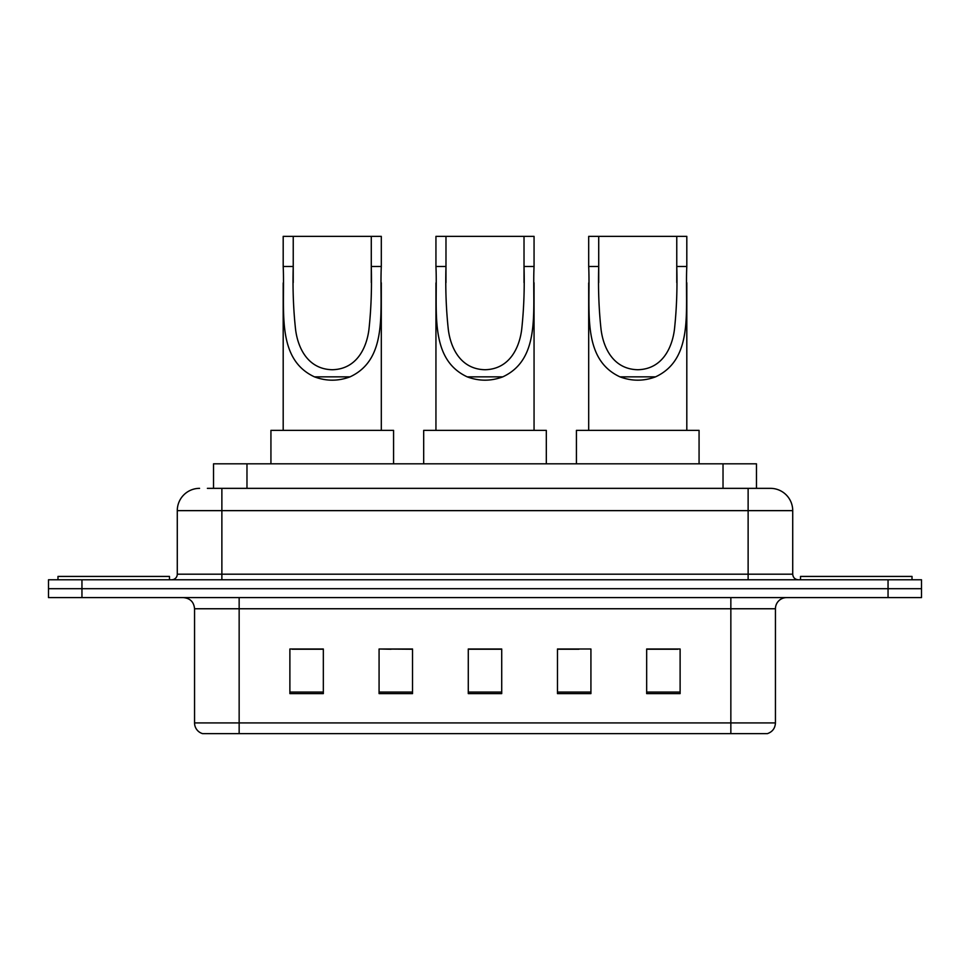 <?xml version="1.0" encoding="UTF-8"?>
<svg xmlns="http://www.w3.org/2000/svg" width="970" height="970" viewBox="0 0 970 970"><rect width="100%" height="100%" fill="white"/><g stroke="black" fill="none" stroke-linecap="round" stroke-linejoin="round"><path stroke-width="1.45" d="M391.031 649.233L379.076 649.003L379.076 693.611L412.529 693.611L412.529 649.003L379.076 649.003L412.529 649.233M207.386 488.346L221.875 488.346L207.386 488.346L213.533 488.346L213.533 463.818L756.467 463.818L756.467 488.346M199.577 488.346A22.298 22.298 0 0 0 177.28 510.644L177.28 574.191A5.577 5.577 0 0 1 171.702 579.769M770.422 488.346A22.298 22.298 0 0 1 792.72 510.644L221.875 510.644L221.875 488.346L770.083 488.346M792.72 510.644L792.72 574.191C793.06 577.587 794.915 579.442 798.298 579.769M81.953 579.769L48.5 579.769L48.5 588.693L81.953 588.693L48.5 588.693L48.5 597.605L81.953 597.605L81.953 588.693L888.047 588.693L81.953 588.693L81.953 579.769L888.047 579.769L888.047 588.693L921.5 588.693L888.047 588.693L888.047 597.605L81.953 597.605M888.047 597.605L921.5 597.605L921.5 579.769L888.047 579.769M775.442 722.929C775.139 728.276 772.46 731.841 767.415 733.635L730.846 733.635L730.846 722.929L775.442 722.929L775.442 608.76A11.155 11.155 0 0 1 786.597 597.605M730.846 733.635L202.584 733.635A11.155 11.155 0 0 1 194.558 722.929L194.558 608.76C193.891 601.982 190.181 598.272 183.403 597.605M680.115 693.611L680.115 649.003L646.663 649.003L646.663 693.611L680.115 693.611M590.924 693.611L590.924 649.003L557.471 649.003L557.471 693.611L590.924 693.611M323.337 693.611L323.337 649.003L289.885 649.003L289.885 693.611L323.337 693.611M501.72 693.611L501.72 649.003L468.28 649.003L468.28 693.611L501.72 693.611M646.663 649.233L677.885 649.233M292.115 649.233L323.337 649.233M557.471 649.233L578.969 649.233M501.72 649.233L468.28 649.233M169.471 579.769L169.471 576.422L57.982 576.422L57.982 579.769M445.982 236.365L534.058 236.365L534.058 266.483C532.057 308.678 541.915 358.694 502.787 376.857C490.929 381.283 479.071 381.283 467.213 376.857C428.17 358.682 437.906 308.981 435.942 266.483L435.942 236.365L445.982 236.365L445.982 282.609M435.942 266.483L445.982 266.483C445.351 288.478 446.139 309.551 448.334 329.691C450.783 348.691 461.077 369.279 485.061 369.728C509.104 369.194 519.253 348.46 521.678 329.594C523.861 309.478 524.649 288.442 524.018 266.483L524.018 236.365M534.058 266.483L524.018 266.483L524.018 282.573M435.942 282.937L435.942 430.365M534.058 282.791L534.058 430.365M546.316 463.818L546.316 430.365L423.684 430.365L423.684 463.818M293.231 236.365L381.307 236.365L381.307 266.483C379.306 308.678 389.164 358.694 350.037 376.857C338.178 381.283 326.32 381.283 314.462 376.857C275.419 358.682 285.168 308.981 283.191 266.483L283.191 236.365L293.231 236.365L293.231 282.609M283.191 266.483L293.231 266.483C292.6 288.478 293.389 309.551 295.595 329.691C298.032 348.691 308.339 369.279 332.322 369.728C356.354 369.194 366.502 348.46 368.927 329.594C371.122 309.478 371.898 288.442 371.28 266.483L371.28 236.365M381.307 266.483L371.28 266.483L371.28 282.573M283.191 282.937L283.191 430.365M381.307 282.791L381.307 430.365M393.577 463.818L393.577 430.365L270.933 430.365L270.933 463.818M598.72 236.365L686.808 236.365L686.808 266.483C684.796 308.678 694.665 358.694 655.538 376.857C643.68 381.283 631.822 381.283 619.963 376.857C580.909 358.682 590.657 308.981 588.693 266.483L588.693 236.365L598.72 236.365L598.72 282.609M588.693 266.483L598.72 266.483C598.09 288.478 598.878 309.551 601.085 329.691C603.534 348.691 613.828 369.279 637.811 369.728C661.855 369.194 672.004 348.46 674.429 329.594C676.611 309.478 677.399 288.442 676.769 266.483L676.769 236.365M686.808 266.483L676.769 266.483L676.769 282.573M588.693 282.937L588.693 430.365M686.808 282.791L686.808 430.365M699.067 463.818L699.067 430.365L576.422 430.365L576.422 463.818M912.018 579.769L912.018 576.422L800.529 576.422L800.529 579.769M246.974 488.346L246.974 463.818M723.026 488.346L723.026 463.818M221.875 579.769L221.875 510.644L177.28 510.644M177.28 574.191L792.72 574.191M748.125 488.346L748.125 579.769M730.846 597.605L730.846 608.76L194.558 608.76M775.442 608.76L730.846 608.76L730.846 722.929L239.153 722.929L239.153 733.635M194.558 722.929L239.153 722.929L239.153 597.605M501.72 692.059L468.28 692.059M412.529 692.059L379.076 692.059M323.337 692.059L289.885 692.059M590.924 692.059L557.471 692.059M680.115 692.059L646.663 692.059M467.213 376.857L502.787 376.857M314.462 376.857L350.037 376.857M619.963 376.857L655.538 376.857"/></g></svg>

